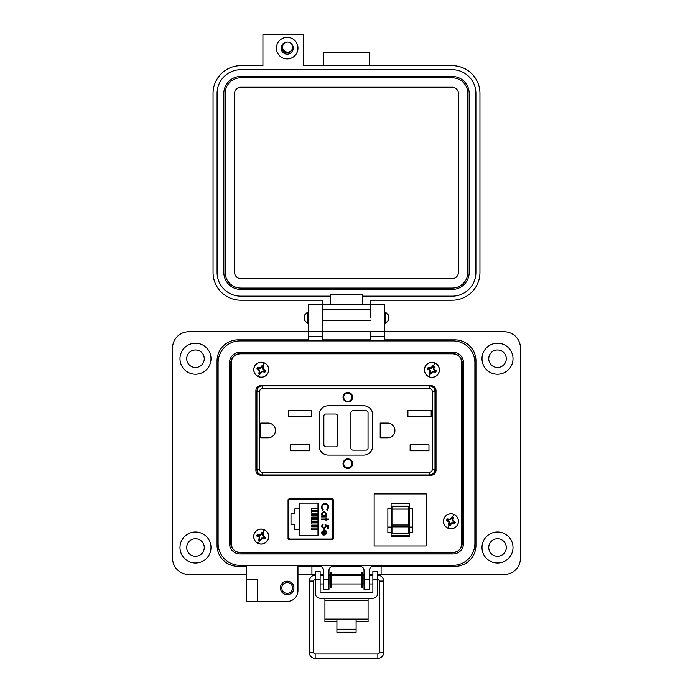 <?xml version="1.0" encoding="UTF-8"?>
<svg xmlns="http://www.w3.org/2000/svg" width="693" height="693" viewBox="0 0 693 693"><rect width="100%" height="100%" fill="white"/><g stroke="black" fill="none" stroke-linecap="round" stroke-linejoin="round"><path stroke-width="1.04" d="M232.155 358.446L231.427 361.581L231.427 544.637L232.155 547.773M236.53 551.758L239.986 552.434L453.014 552.434L456.47 551.758M460.845 547.773L461.573 544.637L461.573 361.581L460.845 358.446M456.47 354.461L453.014 353.794L239.986 353.794L236.53 354.461M288.201 539.241L333.108 539.241M288.054 508.419L288.808 508.419L288.799 499.168L333.108 499.168L288.201 499.168M255.882 470.46C256.176 473.414 257.891 475.026 261.018 475.311L430.881 475.311C434.009 475.026 435.724 473.414 436.018 470.46L436.018 390.419C435.724 387.474 434.009 385.862 430.881 385.577L261.018 385.577C257.891 385.862 256.176 387.474 255.882 390.419L255.882 470.46C256.176 473.414 257.891 475.026 261.018 475.311C257.891 475.026 256.176 473.414 255.882 470.46M454.417 523.613L454.781 522.894M257.207 535.611L257.112 536.469M231.427 361.581L231.427 544.637L231.427 361.581M239.986 552.434L453.014 552.434L239.986 552.434M461.573 544.637L461.573 361.581L461.573 544.637M453.014 353.794L239.986 353.794L453.014 353.794M261.018 385.577C257.891 385.862 256.176 387.474 255.882 390.419C256.176 387.474 257.891 385.862 261.018 385.577M436.018 390.419C435.724 387.474 434.009 385.862 430.881 385.577C434.009 385.862 435.724 387.474 436.018 390.419M430.881 475.311C434.009 475.026 435.724 473.414 436.018 470.46C435.724 473.414 434.009 475.026 430.881 475.311M289.154 539.752L332.155 539.752L333.255 538.721L333.255 499.679L332.155 498.657L289.154 498.657L288.054 499.679L288.054 538.721L289.154 539.752M268.191 372.609A7.502 7.502 0 0 1 258.394 376.663A7.502 7.502 0 0 1 254.34 366.857A7.502 7.502 0 0 1 264.137 362.803A7.502 7.502 0 0 1 268.191 372.609M268.13 372.583A7.432 7.432 0 0 1 258.42 376.594A7.432 7.432 0 0 1 254.4 366.883A7.432 7.432 0 0 1 264.111 362.863A7.432 7.432 0 0 1 268.13 372.583M262.959 365.653A4.409 4.409 0 0 1 263.652 366.017L263.271 368.901L265.575 370.677A4.409 4.409 0 0 1 264.977 372.115L262.093 371.734L260.325 374.038A4.409 4.409 0 0 1 258.887 373.449L259.26 370.564L256.956 368.789A4.409 4.409 0 0 1 257.553 367.351L260.438 367.732L262.214 365.419A4.409 4.409 0 0 1 262.959 365.653L264.111 362.863M264.977 372.115L264.336 371.491A3.543 3.543 0 0 0 264.683 370.66L265.575 370.677M260.975 372.782L260.594 372.522L260.325 374.038M262.093 371.734L261.885 371.231L260.594 372.522M263.626 371.682L263.721 371.231L261.885 371.231M264.336 371.491L263.721 371.231M264.319 370.027L264.683 370.66M263.271 368.901L262.768 369.109L264.059 370.409M263.219 367.368L262.768 367.281L262.768 369.109M263.652 366.017L262.768 367.281M263.028 366.658A3.543 3.543 0 0 0 262.197 366.32L262.214 365.419M258.887 373.449L259.511 372.808A3.543 3.543 0 0 0 260.334 373.146M261.556 366.684L262.197 366.32M260.438 367.732L260.646 368.234L261.937 366.935M258.905 367.784L258.818 368.234L260.646 368.234M257.553 367.351L258.818 368.234M258.194 367.974A3.543 3.543 0 0 0 257.848 368.797L256.956 368.789M258.22 369.438L257.848 368.797M259.26 370.564L259.762 370.357L258.472 369.057M259.312 372.098L259.762 372.184L259.762 370.357M259.511 372.808L259.762 372.184M438.834 372.739A7.502 7.502 0 0 1 429.028 376.793A7.502 7.502 0 0 1 424.974 366.987A7.502 7.502 0 0 1 434.771 362.933A7.502 7.502 0 0 1 438.834 372.739M438.764 372.713A7.432 7.432 0 0 1 429.054 376.732A7.432 7.432 0 0 1 425.034 367.013A7.432 7.432 0 0 1 434.745 362.993A7.432 7.432 0 0 1 438.764 372.713M433.593 365.791A4.409 4.409 0 0 1 434.286 366.147L433.905 369.031L436.209 370.807A4.409 4.409 0 0 1 435.611 372.245L432.727 371.864L430.959 374.168A4.409 4.409 0 0 1 429.521 373.579L429.903 370.694L427.59 368.919A4.409 4.409 0 0 1 428.187 367.481L431.072 367.862L432.848 365.558A4.409 4.409 0 0 1 433.593 365.791L434.745 362.993M435.611 372.245L434.97 371.621A3.543 3.543 0 0 0 435.317 370.798L436.209 370.807M431.609 372.912L431.228 372.661L430.959 374.168M432.727 371.864L432.519 371.361L431.228 372.661M434.26 371.812L434.355 371.361L432.519 371.361M434.97 371.621L434.355 371.361M434.953 370.157L435.317 370.798M433.905 369.031L433.402 369.239L434.693 370.538M433.853 367.498L433.402 367.411L433.402 369.239M434.286 366.147L433.402 367.411M433.662 366.788A3.543 3.543 0 0 0 432.83 366.45L432.848 365.558M429.521 373.579L430.145 372.938A3.543 3.543 0 0 0 430.968 373.276M432.198 366.814L432.83 366.45M431.072 367.862L431.28 368.364L432.579 367.065M429.539 367.914L429.452 368.364L431.28 368.364M428.187 367.481L429.452 368.364M428.828 368.104A3.543 3.543 0 0 0 428.491 368.936L427.59 368.919M428.854 369.568L428.491 368.936M429.903 370.694L430.405 370.486L429.106 369.187M429.955 372.228L430.396 372.314L430.405 370.486M430.145 372.938L430.396 372.314M457.874 524.177A7.502 7.502 0 0 1 448.076 528.231A7.502 7.502 0 0 1 444.022 518.433A7.502 7.502 0 0 1 453.82 514.371A7.502 7.502 0 0 1 457.874 524.177M457.813 524.151A7.432 7.432 0 0 1 448.102 528.17A7.432 7.432 0 0 1 444.083 518.459A7.432 7.432 0 0 1 453.794 514.44A7.432 7.432 0 0 1 457.813 524.151M452.642 517.229A4.409 4.409 0 0 1 453.326 517.593L452.953 520.478L455.258 522.245A4.409 4.409 0 0 1 454.66 523.683L451.775 523.302L450 525.615A4.409 4.409 0 0 1 448.57 525.017L448.943 522.132L446.639 520.356A4.409 4.409 0 0 1 447.236 518.918L450.121 519.3L451.897 516.995A4.409 4.409 0 0 1 452.642 517.229L453.794 514.44M454.66 523.683L454.019 523.059A3.543 3.543 0 0 0 454.365 522.236L455.258 522.245M450.658 524.35L450.277 524.099L450 525.615M451.775 523.302L451.567 522.808L450.277 524.099M453.309 523.25L453.404 522.808L451.567 522.808M454.019 523.059L453.404 522.808M454.002 521.595L454.365 522.236M452.953 520.478L452.451 520.686L453.742 521.976M452.901 518.944L452.451 518.849L452.451 520.686M453.326 517.593L452.451 518.849M452.711 518.234A3.543 3.543 0 0 0 451.879 517.888L451.897 516.995M448.57 525.017L449.185 524.376A3.543 3.543 0 0 0 450.017 524.722M451.238 518.251L451.879 517.888M450.121 519.3L450.329 519.802L451.619 518.511M448.588 519.352L448.492 519.802L450.329 519.802M447.236 518.918L448.492 519.802M447.877 519.542A3.543 3.543 0 0 0 447.531 520.374L446.639 520.356M447.895 521.006L447.531 520.374M448.943 522.132L449.445 521.924L448.154 520.625M448.995 523.665L449.445 523.752L449.445 521.924M449.185 524.376L449.445 523.752M268.122 539.431A7.502 7.502 0 0 1 258.324 543.485A7.502 7.502 0 0 1 254.27 533.679A7.502 7.502 0 0 1 264.068 529.625A7.502 7.502 0 0 1 268.122 539.431M268.061 539.405A7.432 7.432 0 0 1 258.35 543.416A7.432 7.432 0 0 1 254.331 533.705A7.432 7.432 0 0 1 264.042 529.686A7.432 7.432 0 0 1 268.061 539.405M262.89 532.484A4.409 4.409 0 0 1 263.574 532.839L263.201 535.724L265.506 537.499A4.409 4.409 0 0 1 264.908 538.937L262.023 538.556L260.247 540.861A4.409 4.409 0 0 1 258.818 540.271L259.191 537.387L256.886 535.611A4.409 4.409 0 0 1 257.484 534.173L260.369 534.554L262.145 532.25A4.409 4.409 0 0 1 262.89 532.484L264.042 529.686M264.908 538.937L264.267 538.314A3.543 3.543 0 0 0 264.613 537.482L265.506 537.499M260.906 539.604L260.525 539.353L260.247 540.861M262.023 538.556L261.815 538.054L260.525 539.353M263.557 538.504L263.652 538.054L261.815 538.054M264.267 538.314L263.652 538.054M264.25 536.85L264.613 537.482M263.201 535.724L262.699 535.932L263.99 537.231M263.149 534.19L262.699 534.104L262.699 535.932M263.574 532.839L262.699 534.104M262.959 533.48A3.543 3.543 0 0 0 262.127 533.142L262.145 532.25M258.818 540.271L259.442 539.63A3.543 3.543 0 0 0 260.265 539.968M261.486 533.506L262.127 533.142M260.369 534.554L260.577 535.057L261.867 533.757M258.836 534.606L258.749 535.057L260.577 535.057M257.484 534.173L258.749 535.057M258.125 534.797A3.543 3.543 0 0 0 257.779 535.62L256.886 535.611M258.151 536.261L257.779 535.62M259.191 537.387L259.693 537.179L258.402 535.88M259.243 538.92L259.693 539.007L259.693 537.179M259.442 539.63L259.693 539.007M288.054 529.989L288.808 529.989L288.799 539.241M332.501 537.673L332.501 500.727A1.351 1.351 0 0 0 331.15 499.384L290.159 499.384A1.351 1.351 0 0 0 288.808 500.727L288.808 537.673A1.351 1.351 0 0 0 290.159 539.024L331.15 539.024A1.351 1.351 0 0 0 332.501 537.673L332.501 532.822L333.255 532.822M325.71 534.554L323.9 535.117L323.9 530.457L321.976 532.354L323.077 534.277L322.773 534.849L321.335 532.441L324.021 529.816L325.762 530.414L326.732 532.449L325.71 534.554L323.9 535.117M326.005 519.022L326.005 518.104L326.646 518.104L326.646 519.022L328.742 519.022L328.742 519.663L326.646 519.663L326.646 520.573L326.005 520.573L326.005 519.663L321.431 519.663L321.431 519.022L326.005 519.022M321.249 507.224L322.496 504.287L325.034 503.378C327.347 503.603 328.586 504.885 328.742 507.215L327.252 510.334L326.827 509.771L328.014 507.181C327.884 505.266 326.871 504.209 324.991 504.019C323.085 504.218 322.08 505.284 321.976 507.224L323.163 509.771L322.739 510.334L321.249 507.224M299.497 535.299L299.497 529.478L294.768 529.478L294.768 524.549L290.999 524.549L290.999 513.86L294.768 513.86L294.768 508.931L299.497 508.931L299.497 503.109L317.992 503.109L317.992 535.299L299.497 535.299M324.047 511.425L326.732 514.163L325.675 516.276L326.646 516.276L326.646 516.917L321.431 516.917L321.431 516.276L322.332 516.276L321.335 514.145L324.047 511.425L321.335 514.145M323.787 528.17L325.363 526.446L325 524.878L328.56 525.606L328.56 528.534L327.832 528.534L327.832 526.108L325.953 525.718L326.091 526.567L323.761 528.811L321.249 526.316L323.259 524.142L321.976 526.359L323.787 528.17M332.501 500.727L332.501 505.587L333.255 505.587M324.021 529.816L325.762 530.414M322.773 534.849L322.28 534.52M323.9 530.457L322.02 532.822M323.163 509.771L321.976 507.224C322.08 505.284 323.085 504.218 324.991 504.019M326.827 509.771L327.425 509.13M328.595 506.037L328.742 507.215M325.675 516.276L326.732 514.163M325 524.878L325.363 526.446M321.976 526.359L322.063 526.923M323.761 528.811L321.249 526.316M331.15 499.384L321.439 499.168M299.87 499.168L290.159 499.384M326.091 532.484L325.606 531.141L326.091 532.484L324.541 534.476L326.091 532.484M299.497 508.931L299.497 529.478M317.992 529.547L311.633 529.547L311.633 528.04L317.992 528.04M317.992 524.064L311.633 524.064L311.633 522.557L317.992 522.557M317.992 510.369L311.633 510.369L311.633 508.861L317.992 508.861M317.992 515.843L311.633 515.843L311.633 514.336L317.992 514.336M317.992 518.589L311.633 518.589L311.633 517.073L317.992 517.073M317.992 513.106L311.633 513.106L311.633 511.599L317.992 511.599M317.992 521.327L311.633 521.327L311.633 519.819L317.992 519.819M317.992 526.81L311.633 526.81L311.633 525.294L317.992 525.294M288.054 528.005L288.808 528.023L288.808 537.673M288.808 500.727L288.808 510.377L288.054 510.403M324.021 516.276L321.976 514.171L324.038 512.066L326.091 514.171L324.021 516.276L323.38 516.181M324.541 534.476L324.541 530.526L325.606 531.141M408.402 525.987L408.402 526.871L391.952 526.871L391.952 525.017L408.402 525.017L408.402 525.987M391.103 503.482L391.103 536.304L409.251 536.304L409.251 503.482L391.103 503.482M409.251 527.078L412.491 527.078L412.491 532.648L409.251 532.648M391.103 508.619L387.863 508.619L387.863 532.648L391.103 532.648M426.204 545.937L374.151 545.937L374.151 493.892L426.204 493.892L426.204 545.937M391.952 506.115L391.952 509.13L408.402 509.13L408.402 506.115L391.952 506.115L408.402 506.115M408.402 509.13L408.402 525.017M391.952 526.871L391.952 533.454L408.402 533.454L408.402 526.871M391.952 509.13L391.952 525.017M409.251 535.672L391.103 535.672M412.491 527.078L412.491 508.619L409.251 508.619M387.863 527.078L391.103 527.078M231.427 458.428L230.587 458.428L230.604 456.514L231.427 456.47M231.427 404.374L230.604 404.374L230.587 402.46L231.427 402.46M231.427 466.406L230.717 466.406L230.717 460.871L231.427 460.871M230.717 466.406L230.596 467.576L231.427 467.576M231.427 468.607L230.587 468.607L230.596 467.576M231.427 459.693L230.596 459.693L230.717 460.871M230.596 459.693L230.587 458.671L231.427 458.671M230.604 404.374L231.427 404.417M230.63 404.417L230.63 456.47M231.427 402.217L230.587 402.217L230.596 401.195L231.427 401.195M231.427 400.017L230.717 400.017L230.596 401.195M230.717 400.017L230.717 394.482L231.427 394.482M230.717 394.482L230.587 392.281L231.427 392.281M231.427 364.89A11.538 11.538 0 0 0 230.587 369.204L230.587 392.281M230.587 468.607L230.587 536.408A11.538 11.538 0 0 0 231.427 540.722M231.427 413.115L231.219 420.4A6.852 6.852 0 0 1 231.427 420.348M231.427 440.54A6.852 6.852 0 0 1 231.219 440.488L231.427 447.773M347.834 467.775A4.106 4.106 0 0 1 343.728 463.66A4.106 4.106 0 0 1 347.834 459.554A4.106 4.106 0 0 1 351.94 463.66A4.106 4.106 0 0 1 347.834 467.775M347.834 392.429A4.799 4.799 0 0 1 352.624 397.219A4.799 4.799 0 0 1 347.834 402.018A4.799 4.799 0 0 1 343.035 397.219A4.799 4.799 0 0 1 347.834 392.429M347.834 392.766A4.453 4.453 0 0 1 352.287 397.219A4.453 4.453 0 0 1 347.834 401.671A4.453 4.453 0 0 1 343.381 397.219A4.453 4.453 0 0 1 347.834 392.766M347.834 458.87A4.799 4.799 0 0 1 352.624 463.66A4.799 4.799 0 0 1 347.834 468.459A4.799 4.799 0 0 1 343.035 463.66A4.799 4.799 0 0 1 347.834 458.87M347.834 459.208A4.453 4.453 0 0 1 352.287 463.66A4.453 4.453 0 0 1 347.834 468.113A4.453 4.453 0 0 1 343.381 463.66A4.453 4.453 0 0 1 347.834 459.208M434.996 404.929L436.018 404.929M259.121 385.923L261.391 385.577M255.882 405.102L256.904 405.102M256.904 469.49A5.483 5.483 0 0 0 262.387 474.965A5.483 5.483 0 0 1 256.904 469.49L259.641 469.49L259.641 391.398L256.904 391.398A5.483 5.483 0 0 1 262.387 385.923L429.513 385.923A5.483 5.483 0 0 1 434.996 391.398L434.996 469.49A5.483 5.483 0 0 1 429.513 474.965L262.387 474.965A5.483 5.483 0 0 1 256.904 469.49L256.904 391.398A5.483 5.483 0 0 1 262.387 385.923L262.387 388.66L429.513 388.66L429.513 385.923A5.483 5.483 0 0 1 434.996 391.398L432.259 391.398L432.259 469.49L434.996 469.49A5.483 5.483 0 0 1 429.513 474.965A5.483 5.483 0 0 0 434.996 469.49M436.018 455.786L434.996 455.786M256.904 455.959L255.882 455.959M259.121 474.965L261.391 475.311M260.741 437.803L260.741 423.076L268.104 423.076A7.363 7.363 0 0 1 275.467 430.44A7.363 7.363 0 0 1 268.104 437.803L260.741 437.803M290.67 450.788L290.67 444.759L309.511 444.759L309.511 450.788L290.67 450.788M288.444 416.675L288.444 410.646L311.737 410.646L311.737 416.675L288.444 416.675M387.56 437.803L380.197 437.803L380.197 423.076L387.56 423.076A7.363 7.363 0 0 1 394.923 430.44A7.363 7.363 0 0 1 387.56 437.803M410.135 450.788L410.135 444.759L428.967 444.759L428.967 450.788L410.135 450.788M407.908 416.675L407.908 410.646L431.193 410.646L431.193 416.675L407.908 416.675M372.661 446.197A8.905 8.905 0 0 1 363.756 455.102L328.144 455.102A8.905 8.905 0 0 1 319.239 446.197L319.239 414.691A8.905 8.905 0 0 1 328.144 405.786L363.756 405.786A8.905 8.905 0 0 1 372.661 414.691L372.661 446.197M352.971 410.75L365.982 410.75A2.053 2.053 0 0 1 368.044 412.803L368.044 448.085A2.053 2.053 0 0 1 365.982 450.138L352.971 450.138A2.053 2.053 0 0 1 350.918 448.085L350.918 412.803A2.053 2.053 0 0 1 352.971 410.75M337.56 416.06L337.56 444.828A2.053 2.053 0 0 1 335.507 446.881L325.918 446.881A2.053 2.053 0 0 1 323.856 444.828L323.856 416.06A2.053 2.053 0 0 1 325.918 414.007L335.507 414.007A2.053 2.053 0 0 1 337.56 416.06M347.834 401.334A4.106 4.106 0 0 1 343.728 397.219A4.106 4.106 0 0 1 347.834 393.113A4.106 4.106 0 0 1 351.94 397.219A4.106 4.106 0 0 1 347.834 401.334M281.782 587.941A5.397 5.397 0 0 0 287.171 593.338A5.397 5.397 0 0 0 292.567 587.941A5.397 5.397 0 0 0 287.171 582.553A5.397 5.397 0 0 0 281.782 587.941M280.431 587.941A6.739 6.739 0 0 0 287.171 594.689A6.739 6.739 0 0 0 293.919 587.941A6.739 6.739 0 0 0 287.171 581.202A6.739 6.739 0 0 0 280.431 587.941M257.51 590.644L257.51 601.429L246.725 601.429L246.725 579.85L257.51 579.85L257.51 590.644M210.993 358.723A15.506 15.506 0 0 1 195.487 374.229A15.506 15.506 0 0 1 179.981 358.723A15.506 15.506 0 0 1 195.487 343.217A15.506 15.506 0 0 1 210.993 358.723M210.993 547.496A15.506 15.506 0 0 1 195.487 563.002A15.506 15.506 0 0 1 179.981 547.496A15.506 15.506 0 0 1 195.487 531.99A15.506 15.506 0 0 1 210.993 547.496M257.51 601.429L287.171 601.429A10.785 10.785 0 0 0 297.955 590.644L297.955 566.372L319.534 566.372A4.045 4.045 0 0 1 323.579 570.417L323.579 589.293L328.976 589.293L328.976 570.417A4.045 4.045 0 0 1 333.012 566.372L359.988 566.372A4.045 4.045 0 0 1 364.024 570.417L364.024 589.293L369.421 589.293L369.421 570.417A4.045 4.045 0 0 1 373.466 566.372L454.911 566.372A21.033 21.033 0 0 0 475.944 545.339L475.944 360.88A21.033 21.033 0 0 0 454.911 339.847L384.251 339.847L384.251 304.253L370.772 304.253L370.764 300.216L452.183 300.216A27.772 27.772 0 0 0 479.954 272.444L479.954 93.425A27.772 27.772 0 0 0 452.183 65.653L303.361 65.653L303.361 34.65L262.924 34.65L262.924 65.653L240.817 65.653A27.772 27.772 0 0 0 213.046 93.425L213.046 272.444A27.772 27.772 0 0 0 240.817 300.216L322.236 300.216L322.228 331.219L308.749 331.219L308.749 339.847L238.089 339.847A21.033 21.033 0 0 0 217.056 360.88L217.056 545.339A21.033 21.033 0 0 0 238.089 566.372L246.725 566.372L246.725 579.85L257.51 579.85M308.749 317.74L308.749 331.219L322.228 331.219L322.228 339.847L370.772 339.847L370.772 331.219L322.236 331.219L322.236 304.253L308.749 304.253L308.749 317.74M370.772 317.74L370.764 304.253L370.772 317.74M384.251 331.219L370.772 331.219L384.251 331.219M513.019 358.723A15.506 15.506 0 0 1 497.513 374.229A15.506 15.506 0 0 1 482.007 358.723A15.506 15.506 0 0 1 497.513 343.217A15.506 15.506 0 0 1 513.019 358.723M513.019 547.496A15.506 15.506 0 0 1 497.513 563.002A15.506 15.506 0 0 1 482.007 547.496A15.506 15.506 0 0 1 497.513 531.99A15.506 15.506 0 0 1 513.019 547.496M186.72 358.723A8.766 8.766 0 0 0 195.487 367.489A8.766 8.766 0 0 0 204.253 358.723A8.766 8.766 0 0 0 195.487 349.965A8.766 8.766 0 0 0 186.72 358.723M488.747 358.723A8.766 8.766 0 0 0 497.513 367.489A8.766 8.766 0 0 0 506.28 358.723A8.766 8.766 0 0 0 497.513 349.965A8.766 8.766 0 0 0 488.747 358.723M488.747 547.496A8.766 8.766 0 0 0 497.513 556.262A8.766 8.766 0 0 0 506.28 547.496A8.766 8.766 0 0 0 497.513 538.73A8.766 8.766 0 0 0 488.747 547.496M186.72 547.496A8.766 8.766 0 0 0 195.487 556.262A8.766 8.766 0 0 0 204.253 547.496A8.766 8.766 0 0 0 195.487 538.73A8.766 8.766 0 0 0 186.72 547.496M297.955 574.462L311.919 574.462L311.919 566.372L319.534 566.372M373.466 566.372L381.098 566.372L381.098 574.462L504.253 574.462A16.182 16.182 0 0 0 520.434 558.281L520.434 347.938A16.182 16.182 0 0 0 504.253 331.756L384.251 331.756M308.749 331.756L188.747 331.756A16.182 16.182 0 0 0 172.566 347.938L172.566 558.281A16.182 16.182 0 0 0 188.747 574.462L246.725 574.462M370.772 331.756L322.228 331.756M311.919 574.462L315.341 574.462M320.131 574.462L323.579 574.462M328.976 574.462L330.448 574.462M331.046 574.462L361.963 574.462M362.569 574.462L364.024 574.462M369.421 574.462L372.877 574.462M377.668 574.462L381.098 574.462M384.251 304.253L308.749 304.253M230.544 542.099L230.544 364.12A10.785 10.785 0 0 1 241.329 353.335L451.671 353.335A10.785 10.785 0 0 1 462.456 364.12L462.456 542.099A10.785 10.785 0 0 1 451.671 552.884L241.329 552.884A10.785 10.785 0 0 1 230.544 542.099M249.419 353.794L249.419 353.335M249.419 552.884L249.419 552.434M375.623 552.884L375.623 552.434M391.805 552.884L391.805 552.434M443.581 552.884L443.581 552.434M462.456 528.62L461.573 528.62M301.195 552.884L301.195 552.434M317.377 552.884L317.377 552.434M326.005 552.884L326.005 552.434M342.186 552.884L342.186 552.434M350.814 552.884L350.814 552.434M366.995 552.884L366.995 552.434M462.456 377.607L461.573 377.607M443.581 353.335L443.581 353.794M342.186 353.335L342.186 353.794M326.005 353.335L326.005 353.794M317.377 353.335L317.377 353.794M301.195 353.335L301.195 353.794M391.805 353.335L391.805 353.794M375.623 353.335L375.623 353.794M366.995 353.335L366.995 353.794M350.814 353.335L350.814 353.794M324.93 598.232L324.93 619.109L336.919 619.109L336.919 629.192L356.098 629.192L356.098 619.109L368.078 619.109L368.078 621.803L356.098 621.803M377.668 579.582L372.877 579.582L372.877 571.5L377.668 571.5L372.877 571.5L377.668 571.5L377.668 593.433A4.799 4.799 0 0 1 372.877 598.232L320.131 598.232A4.799 4.799 0 0 1 315.341 593.433L315.341 571.5L320.131 571.5L315.341 571.5L320.131 571.5L320.131 579.582L315.341 579.582M372.877 579.582L372.877 591.467A1.369 1.369 0 0 1 371.509 592.836L321.509 592.836A1.369 1.369 0 0 1 320.131 591.467L320.131 579.582M324.93 600.251L368.078 600.251L368.078 598.232M324.93 619.109L324.93 621.803L336.919 621.803M368.078 600.251L368.078 619.109M336.919 629.192L336.919 632.241L356.098 632.241L356.098 629.192M315.341 582.952L315.341 576.758M328.976 583.965L330.059 583.965L330.059 575.744L328.976 575.744M361.581 579.85L361.581 575.744L331.427 575.744L331.427 583.965L361.581 583.965L361.581 579.85M364.024 583.965L362.95 583.965L362.95 575.744L364.024 575.744M377.668 582.952L377.668 576.758M331.046 587.369L331.046 572.34L330.448 572.34L330.448 587.369L331.046 587.369M362.569 587.369L362.569 572.34L361.963 572.34L361.963 587.369L362.569 587.369M304.712 317.74L304.712 314.951L307.501 312.162L307.501 323.31L304.712 320.521L304.712 317.74M385.499 312.162L388.288 314.951L388.288 320.521L385.499 323.31L385.499 312.162L384.251 312.162M229.496 362.768L229.496 543.451A10.49 10.49 0 0 0 239.977 553.932L453.023 553.932A10.49 10.49 0 0 0 463.504 543.451L463.504 362.768A10.49 10.49 0 0 0 453.023 352.287L239.977 352.287A10.49 10.49 0 0 0 229.496 362.768M218.104 362.768L218.104 543.451A21.873 21.873 0 0 0 239.977 565.323L453.023 565.323A21.873 21.873 0 0 0 474.896 543.451L474.896 362.768A21.873 21.873 0 0 0 453.023 340.895L239.977 340.895A21.873 21.873 0 0 0 218.104 362.768M378.023 579.625A1.455 1.455 0 0 1 379.314 581.072L383.688 581.072A5.83 5.83 0 0 0 377.858 575.242L377.858 576.94M377.858 658.35A5.83 5.83 0 0 0 383.688 652.52L379.314 652.52A1.455 1.455 0 0 1 377.858 653.975L377.858 658.35L315.159 658.35A5.83 5.83 0 0 1 309.329 652.52L309.329 581.072A5.83 5.83 0 0 1 315.159 575.242L315.341 575.242M309.329 652.52L313.704 652.52A1.455 1.455 0 0 0 315.159 653.975L315.159 658.35M314.986 579.625A1.455 1.455 0 0 0 313.704 581.072L309.329 581.072M369.88 575.744L369.837 575.242L372.877 575.242M323.137 575.744L323.579 575.311M287.188 37.344A10.785 10.785 0 0 1 297.973 48.129A10.785 10.785 0 0 1 287.188 58.914A10.785 10.785 0 0 1 276.403 48.129A10.785 10.785 0 0 1 287.188 37.344M287.223 42.065A6.064 6.064 0 0 0 281.124 48.129A6.064 6.064 0 0 0 292.749 50.537A6.064 6.064 0 0 0 291.606 43.98M282.649 46.414A4.851 4.851 0 0 0 287.188 52.98A4.851 4.851 0 0 0 291.536 50.286M330.327 304.253L330.327 296.171L240.817 296.171A23.727 23.727 0 0 1 217.091 272.444L217.091 93.425A23.727 23.727 0 0 1 240.817 69.698L452.183 69.698A23.727 23.727 0 0 1 475.909 93.425L475.909 272.444A23.727 23.727 0 0 1 452.183 296.171L362.673 296.171L362.673 304.253M330.327 296.171L330.327 294.82L362.673 294.82L362.673 296.171M323.588 65.653L323.588 52.174L369.412 52.174L369.412 65.653M370.764 331.219L322.236 331.219M223.83 93.425A16.987 16.987 0 0 1 240.817 76.438L452.183 76.438A16.987 16.987 0 0 1 469.17 93.425L469.17 272.444A16.987 16.987 0 0 1 452.183 289.431L240.817 289.431A16.987 16.987 0 0 1 223.83 272.444L223.83 93.425M225.173 272.444L225.173 93.425A15.636 15.636 0 0 1 240.817 77.789L452.183 77.789A15.636 15.636 0 0 1 467.827 93.425L467.827 272.444A15.636 15.636 0 0 1 452.183 288.08L240.817 288.08A15.636 15.636 0 0 1 225.173 272.444M234.615 272.444L234.615 93.425A6.202 6.202 0 0 1 240.817 87.223L452.183 87.223A6.202 6.202 0 0 1 458.385 93.425L458.385 272.444A6.202 6.202 0 0 1 452.183 278.647L240.817 278.647A6.202 6.202 0 0 1 234.615 272.444M287.638 42.048A5.042 5.042 0 0 1 292.68 47.089A5.042 5.042 0 0 1 287.638 52.122A5.042 5.042 0 0 1 282.605 47.089A5.042 5.042 0 0 1 287.638 42.048M259.58 373.804L258.42 376.594M430.214 373.934L429.054 376.732M449.255 525.381L448.102 528.17M259.511 540.627L258.35 543.416M391.952 509.043L408.402 509.043M391.952 506.756L408.402 506.756M230.604 456.514L231.427 456.514M231.427 393.303L230.596 393.303M259.641 391.398A2.737 2.737 0 0 1 262.387 388.66M429.513 388.66A2.737 2.737 0 0 1 432.259 391.398M259.641 469.49A2.737 2.737 0 0 0 262.387 472.228L429.513 472.228A2.737 2.737 0 0 0 432.259 469.49M262.387 474.965L262.387 472.228M429.513 472.228L429.513 474.965M323.579 579.85L328.976 579.85M364.024 579.85L369.421 579.85M384.251 336.616L370.772 336.616M322.228 336.616L308.749 336.616M336.919 619.109L356.098 619.109M315.159 576.94L315.159 575.242M370.764 320.435L322.236 320.435M370.764 309.65L322.236 309.65M323.579 575.744L320.131 575.744M372.877 575.744L369.421 575.744M323.579 583.965L320.131 583.965M372.877 583.965L369.421 583.965M308.749 312.162L307.501 312.162M385.499 323.31L384.251 323.31M308.749 323.31L307.501 323.31M383.688 581.072L383.688 652.52M377.858 653.975L315.159 653.975M313.704 652.52L313.704 581.072M320.131 575.242L323.181 575.242M379.314 581.072L379.314 652.52"/></g></svg>
